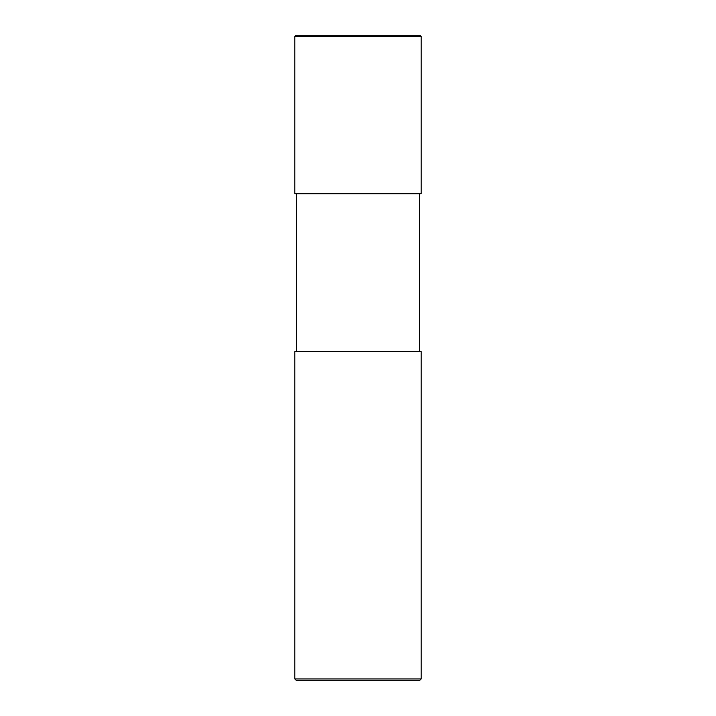 <?xml version="1.0" encoding="UTF-8"?>
<svg xmlns="http://www.w3.org/2000/svg" width="716" height="716" viewBox="0 0 716 716"><rect width="100%" height="100%" fill="white"/><g stroke="black" fill="none" stroke-linecap="round" stroke-linejoin="round"><path stroke-width="1.07" d="M294.822 193.741L421.178 193.741L421.178 36.435L420.543 35.8L295.457 35.8L294.822 36.435L294.822 193.741L294.822 36.435L295.457 35.8L420.543 35.8L421.178 36.435L294.822 36.435L421.178 36.435L421.178 193.741L294.822 193.741M296.084 680.2L419.916 680.2L421.178 678.938L421.178 351.681L294.822 351.681L294.822 678.938L296.084 680.2L294.822 678.938L294.822 351.681L421.178 351.681L421.178 678.938L294.822 678.938L421.178 678.938L419.916 680.2L296.084 680.2M296.406 193.741L296.406 351.681L296.406 193.741M419.594 351.681L419.594 193.741L419.594 351.681"/></g></svg>
